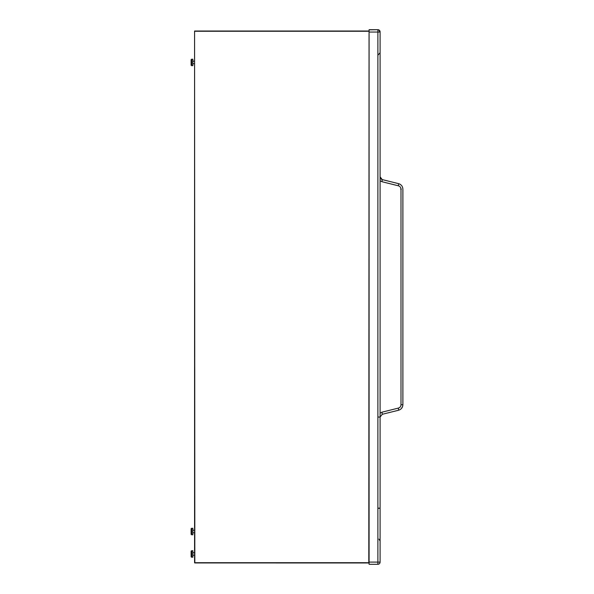 <?xml version="1.0" encoding="UTF-8"?>
<svg xmlns="http://www.w3.org/2000/svg" width="594" height="594" viewBox="0 0 594 594"><rect width="100%" height="100%" fill="white"/><g stroke="black" fill="none" stroke-linecap="round" stroke-linejoin="round"><path stroke-width="0.89" d="M369.089 564.3L369.089 562.102L377.888 562.102L377.888 29.841A2.198 2.198 -0 0 1 380.093 32.039L380.093 31.898A2.198 2.198 0 0 0 377.888 29.7A2.198 2.198 -0 0 1 380.093 31.898L380.093 562.102A2.198 2.198 180 0 1 377.888 564.3L377.888 562.102L380.093 562.102A2.198 2.198 0 0 1 377.888 564.3L369.089 564.3L377.888 564.3M369.089 562.102L369.089 32.039L380.093 32.039M378.519 508.271L380.093 508.271M369.089 29.841L377.888 29.7L369.089 29.841L369.089 32.039M380.093 413.12L382.009 412.177L398.366 408.093C400.007 407.573 400.876 406.459 400.987 404.737L400.987 189.152C400.876 187.437 400.007 186.323 398.366 185.796L382.009 181.719L382.232 179.588L380.093 176.841A2.829 2.829 180 0 0 382.232 179.581L398.596 183.657C401.277 184.511 402.71 186.345 402.881 189.152C402.702 186.345 401.269 184.519 398.596 183.665L382.232 179.588L380.093 176.834M398.366 185.796L398.596 183.665C401.277 184.511 402.71 186.345 402.881 189.152L402.881 404.737C402.702 407.551 401.269 409.385 398.596 410.231C401.277 409.385 402.702 407.551 402.881 404.737L400.987 404.737M398.366 408.093L398.596 410.231L382.232 414.308L398.596 410.231M382.009 412.177L382.232 414.308L380.093 417.055L382.232 414.308M402.643 406.355L401.455 408.494M369.089 29.7L377.888 29.7M378.519 508.167L380.093 508.16M191.743 557.194A0.631 0.631 180 0 1 191.119 556.563L191.119 553.972L191.119 556.563A0.631 0.631 180 0 0 191.743 557.187L191.119 556.563L191.743 557.187L191.743 550.742A0.631 0.631 0 0 0 191.119 551.373L191.119 553.972L191.119 551.373L191.743 550.742L192.85 550.742L192.85 557.194L191.743 557.194M194.572 555.227L192.85 555.227L194.572 555.227M194.572 552.71L192.85 552.71M191.119 59.853L191.743 59.229L192.85 59.229L192.85 65.674L191.743 65.674A0.631 0.631 180 0 1 191.119 65.043L191.119 59.853A0.631 0.631 0 0 1 191.743 59.229L191.743 65.674L191.119 65.043M194.572 63.707L192.85 63.707M194.572 61.189L192.85 61.189M191.743 534.741A0.631 0.631 180 0 1 191.119 534.11L191.119 528.927L191.119 534.11L191.743 534.741L191.743 528.296A0.631 0.631 0 0 0 191.119 528.927L191.743 528.296L192.85 528.296L192.85 534.741L191.743 534.741M194.572 530.264L192.85 530.264M194.572 532.773L192.85 532.773M368.807 562.956L194.572 562.704L369.06 562.704L194.572 562.711L194.572 31.014L369.06 31.014L368.807 562.956L369.06 31.014L194.572 31.014L194.825 562.956L368.807 562.964M379.158 30.769A2.198 1.797 45 0 1 379.856 32.039M382.009 181.719L380.093 180.776M378.519 417.055L380.093 417.055M401.314 189.152L400.698 189.152M368.807 31.259L194.825 31.259M378.987 539.114L380.093 541.015M398.596 183.657L382.232 179.581M378.192 54.915L380.093 52.74M192.85 557.187L191.743 557.187"/></g></svg>

